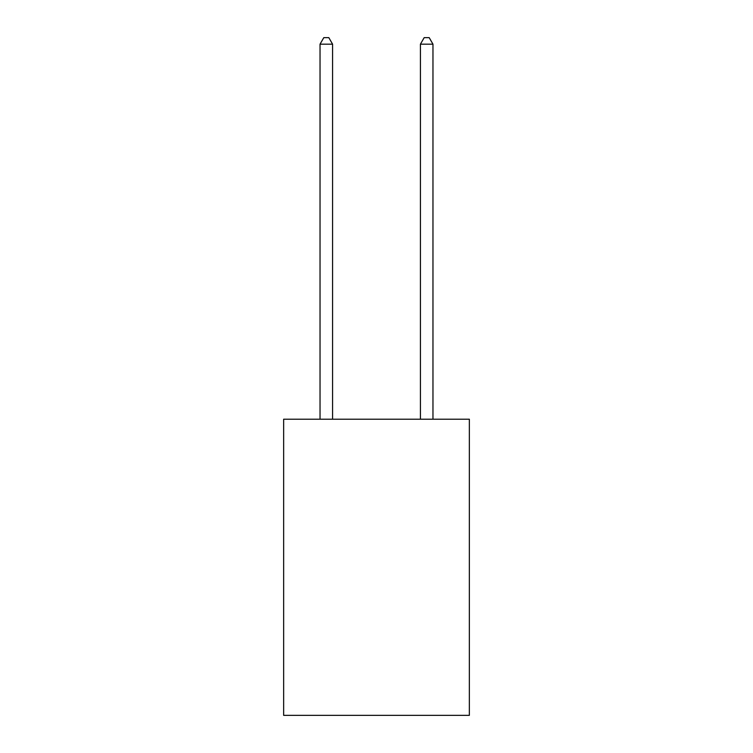 <?xml version="1.0" encoding="UTF-8"?>
<svg xmlns="http://www.w3.org/2000/svg" width="753" height="753" viewBox="0 0 753 753"><rect width="100%" height="100%" fill="white"/><g stroke="black" fill="none" stroke-linecap="round" stroke-linejoin="round"><path stroke-width="1.13" d="M469.354 419.214L469.354 715.35L283.646 715.35L283.646 419.214L469.354 419.214M332.581 419.214L332.581 44.173L320.034 44.173L320.034 419.214M320.034 44.173L323.799 37.65L328.816 37.65L332.581 44.173M432.966 419.214L432.966 44.173L420.419 44.173L420.419 419.214M420.419 44.173L424.184 37.65L429.201 37.65L432.966 44.173"/></g></svg>
